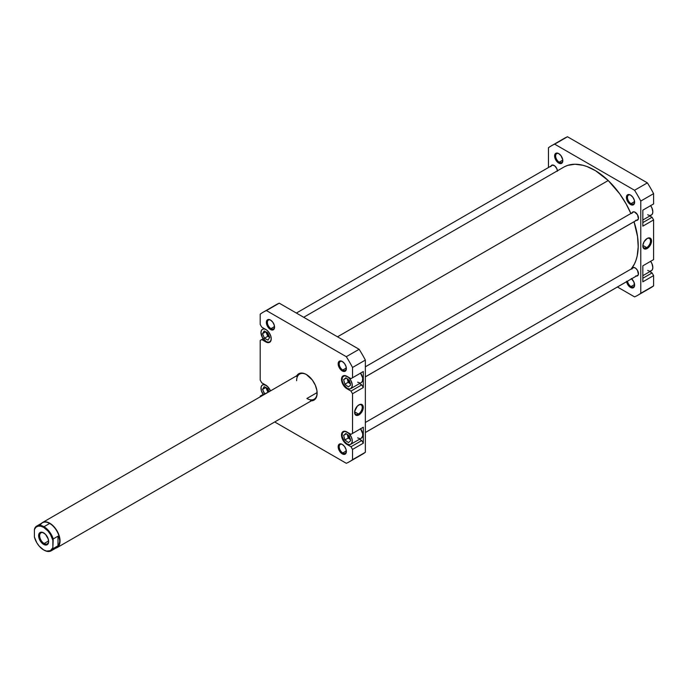 <?xml version="1.0" encoding="UTF-8"?>
<svg xmlns="http://www.w3.org/2000/svg" width="688" height="688" viewBox="0 0 688 688"><rect width="100%" height="100%" fill="white"/><g stroke="black" fill="none" stroke-linecap="round" stroke-linejoin="round"><path stroke-width="1.03" d="M271.227 338.668A7.25 4.188 60 0 1 269.73 341.841A7.25 4.188 60 0 1 266.101 341.48L268.062 342.168L269.73 341.841L270.84 340.56L271.235 338.522M347.139 432.098L347.139 432.098A7.25 4.188 60 0 1 351.878 438.488A7.25 4.188 60 0 1 350.768 444.302A7.25 4.188 60 0 1 347.139 443.941L349.108 444.629L350.768 444.302L352.17 442.083L352.17 439.77L351.405 437.19L349.108 433.681L346.141 431.634L344.292 431.453L342.4 433.019L342.108 436.269L344.292 441.3L347.139 443.941A7.25 4.188 60 0 1 342.4 437.551A7.25 4.188 60 0 1 343.518 431.737A7.25 4.188 60 0 1 347.139 432.098L347.139 432.098M360.503 428.667L362.688 433.698L362.688 436.011L361.286 438.23A7.25 4.188 -120 0 0 360.581 428.779M347.139 376.422L347.139 376.422A7.25 4.188 60 0 1 351.878 382.82A7.25 4.188 60 0 1 350.768 388.634A7.25 4.188 60 0 1 347.139 388.273L349.108 388.952L350.768 388.634L352.17 386.407L352.17 384.093L350.768 380.258L349.108 378.013L347.139 376.422L344.292 375.777L342.4 377.342L342.108 380.602L343.518 384.446L347.139 388.273A7.25 4.188 60 0 1 342.4 381.883A7.25 4.188 60 0 1 343.518 376.069A7.25 4.188 60 0 1 347.139 376.422L347.139 376.422M360.503 372.999L362.688 378.03L362.395 381.281L361.286 382.562A7.25 4.188 -120 0 0 360.581 373.102M342.538 361.639A5.074 2.933 -120 0 0 339.193 363.986A5.074 2.933 -120 0 0 342.779 370.058L342.271 370.944A5.805 3.354 60 0 1 338.169 363.84A5.805 3.354 60 0 1 342.271 361.475L339.992 360.951L338.857 361.604L338.247 362.963L338.479 365.835L340.698 369.68L343.071 371.322L344.55 371.468L346.064 370.213L346.064 366.584L344.55 363.582L342.271 361.475A5.805 3.354 60 0 1 346.374 368.579A5.805 3.354 60 0 1 342.271 370.944L342.779 370.058A5.074 2.933 60 0 1 339.468 365.586A5.074 2.933 60 0 1 340.242 361.518A5.074 2.933 60 0 1 342.538 361.639M342.538 444.551A5.074 2.933 -120 0 0 339.193 446.899A5.074 2.933 -120 0 0 342.779 452.971L342.271 453.865A5.805 3.354 60 0 1 338.169 446.753A5.805 3.354 60 0 1 342.271 444.388L340.698 443.837L338.857 444.525L338.247 445.876L338.479 448.748L340.698 452.592L342.271 453.865L344.55 454.381L346.064 453.125L346.064 449.496L344.55 446.503L342.271 444.388A5.805 3.354 60 0 1 346.374 451.491A5.805 3.354 60 0 1 342.271 453.865L342.779 452.971A5.074 2.933 60 0 1 339.468 448.499A5.074 2.933 60 0 1 340.242 444.431A5.074 2.933 60 0 1 342.538 444.551M270.728 320.178A5.074 2.933 -120 0 0 267.391 322.526A5.074 2.933 -120 0 0 270.977 328.606L270.461 329.492A5.805 3.354 60 0 1 266.359 322.38A5.805 3.354 60 0 1 270.461 320.015L268.182 319.499L267.047 320.152L266.437 321.502L266.669 324.375L269.662 328.941L272.74 330.008L274.254 328.752L274.254 325.132L272.74 322.13L270.461 320.015A5.805 3.354 60 0 1 274.564 327.118A5.805 3.354 60 0 1 270.461 329.492L270.977 328.606A5.074 2.933 60 0 1 267.658 324.125A5.074 2.933 60 0 1 268.44 320.058A5.074 2.933 60 0 1 270.728 320.178M42.536 522.51A14.508 8.376 60 0 1 49.785 523.224A14.508 8.376 -120 0 0 41.478 523.327A14.508 8.376 60 0 1 42.536 522.51L299.624 374.083A14.508 8.376 60 0 1 306.624 374.659A14.508 8.376 -120 0 0 296.623 380.722M296.786 375.717A15.231 8.798 60 0 1 306.366 374.504L304.268 373.524L300.381 373.145L298.747 373.747L296.416 376.431M358.422 414.021A5.418 3.13 120 0 0 362.258 407.52A5.418 3.13 120 0 0 358.672 405.034A5.418 3.13 -60 0 1 361.14 404.897A5.418 3.13 -60 0 1 361.965 409.24A5.418 3.13 -60 0 1 358.422 414.021L354.621 411.82L358.422 414.021A5.418 3.13 -60 0 1 355.713 414.288A5.418 3.13 -60 0 1 354.595 412.086A5.418 3.13 120 0 0 358.422 414.021L358.938 414.907L358.422 414.021M358.938 404.871A6.149 3.552 -60 0 1 363.281 407.382A6.149 3.552 -60 0 1 358.938 414.907L361.355 412.671L363.204 408.405L362.954 405.645L361.355 404.32L359.79 404.475L357.278 406.212L354.673 411.372L355.326 414.761L356.522 415.457L358.938 414.907A6.149 3.552 -60 0 1 354.595 412.396A6.149 3.552 -60 0 1 358.938 404.871L358.938 404.871M346.348 368.003L342.779 370.058L346.348 368.003M346.348 450.915L342.779 452.971L346.348 450.915M274.538 326.542L270.977 328.606L274.538 326.542M317.125 392.573L306.882 398.49L317.125 392.573M350.132 383.156A3.629 2.09 60 0 1 347.93 379.355M350.14 438.832A3.629 2.09 60 0 1 347.93 435.022M268.845 391.85A3.629 2.09 60 0 1 266.884 388.075M269.249 336.484A3.629 2.09 60 0 1 266.884 332.424M359.523 439.245L361.759 440.535L363.298 443.201L363.298 427.214L350.992 434.317L344.826 431.23L343.08 431.574L341.91 432.915L341.601 436.33L343.08 440.363L345.832 443.657L350.992 446.753L352.531 449.419L352.531 459.696A86.318 49.837 60 0 1 346.296 463.291L274.71 421.968L346.296 463.291A86.318 49.837 60 0 0 349.521 461.691A86.318 49.837 60 0 0 352.531 459.696L352.531 449.419L363.298 443.201L363.298 427.214L350.992 434.317L363.298 427.214L352.531 433.431L352.531 393.751L352.531 433.431L350.992 434.317L346.881 431.952A7.62 4.395 60 0 0 343.08 431.574A7.62 4.395 60 0 0 341.91 437.671A7.62 4.395 60 0 0 346.881 444.388L347.406 444.087L346.881 444.388L350.992 446.753L361.759 440.535L350.992 446.753L352.531 449.419L363.298 443.201L361.759 440.535L359.523 439.245M359.618 438.557L357.657 437.869M359.523 383.577L361.759 384.867L363.298 387.533L363.298 371.537L350.992 378.649L344.826 375.562L343.08 375.897L341.91 377.248L341.601 380.662L343.08 384.695L345.832 387.989L350.992 391.085L352.531 393.751L363.298 387.533L363.298 371.537L350.992 378.649L363.298 371.537L352.531 377.755L352.531 367.478L352.531 377.755L350.992 378.649L346.881 376.276A7.62 4.395 60 0 0 343.08 375.897A7.62 4.395 60 0 0 341.91 382.003A7.62 4.395 60 0 0 346.881 388.711L347.406 388.419L346.881 388.711L350.992 391.085L361.759 384.867L350.992 391.085L352.531 393.751L363.298 387.533L361.759 384.867L359.523 383.577M359.618 382.881L357.657 382.201M263.212 312.189L276.034 304.784A86.318 49.837 -120 0 1 279.259 303.176L266.437 310.58L346.296 356.694L359.119 349.289L279.259 303.176L266.437 310.58A86.318 49.837 60 0 0 263.212 312.189A86.318 49.837 60 0 0 260.202 314.184L260.202 324.461L261.741 327.118L265.843 329.492A7.62 4.395 60 0 1 270.823 336.2A7.62 4.395 60 0 1 269.653 342.306A7.62 4.395 60 0 1 265.843 341.927L261.741 339.562L260.202 340.448L260.202 380.129L261.741 382.795L265.843 385.16A7.62 4.395 60 0 1 270.487 390.904L267.907 386.828L261.741 382.795L260.202 380.129L260.202 340.448L261.741 339.562L266.901 342.418L268.836 342.607L270.823 340.964L271.235 338.823L270.823 336.2L268.836 332.27L266.901 330.214L261.741 327.118L260.202 324.461L260.202 314.184A86.318 49.837 60 0 1 266.437 310.58L346.296 356.694A86.318 49.837 60 0 1 352.531 367.478L365.354 360.082A86.318 49.837 -120 0 0 359.119 349.289L279.259 303.176A86.318 49.837 -120 0 0 273.084 306.736M260.202 396.838L260.202 396.116L261.741 395.23L262.369 395.591L261.741 395.23L263.177 394.405L260.202 396.116L260.202 396.838M310.486 400.812L313.986 400.132L315.319 399.023L316.927 395.462L316.927 390.612L315.319 385.203L312.352 380.051L306.366 374.504A15.231 8.798 60 0 1 317.134 393.158A15.231 8.798 60 0 1 311.294 400.846M349.521 461.691L362.344 454.286A86.318 49.837 -120 0 0 365.354 452.291L365.354 360.082L365.354 452.291L352.531 459.696L365.354 452.291A86.318 49.837 -120 0 1 359.119 455.895M317.134 392.857A14.508 8.376 60 0 1 314.132 399.203A14.508 8.376 60 0 1 306.882 398.49A14.508 8.376 -120 0 0 317.134 392.857M274.555 326.809A5.074 2.933 60 0 1 273.514 328.855A5.074 2.933 60 0 1 270.977 328.606A5.074 2.933 -120 0 0 274.555 326.809M346.365 451.182A5.074 2.933 60 0 1 345.324 453.229A5.074 2.933 60 0 1 342.779 452.971A5.074 2.933 -120 0 0 346.365 451.182M346.365 368.269A5.074 2.933 60 0 1 345.324 370.307A5.074 2.933 60 0 1 342.779 370.058A5.074 2.933 -120 0 0 346.365 368.269M346.296 356.694A86.318 49.837 60 0 1 352.531 367.478L365.354 360.082A86.318 49.837 -120 0 0 359.119 349.289L346.296 356.694M265.843 341.927L266.368 341.626L265.843 341.927M261.741 339.562L263.177 338.737L261.741 339.562M348.377 386.905L344.877 384.205L343.639 379.638L345.901 377.789L349.409 380.498L350.648 385.056L348.377 386.905L344.877 384.205L348.205 382.279L350.338 383.921L348.205 382.279L344.877 384.205L343.639 379.638L346.305 378.099L343.639 379.638L345.901 377.789L349.409 380.498L350.648 385.056L348.377 386.905M348.438 442.59L344.92 439.942L343.63 435.375L345.849 433.449L349.358 436.097L350.656 440.664L348.438 442.59L344.92 439.942L348.257 438.024L350.355 439.598L348.257 438.024L344.92 439.942L343.63 435.375L346.331 433.818L343.63 435.375L345.849 433.449L349.358 436.097L350.656 440.664L348.438 442.59M266.101 385.314L263.255 384.661L261.836 385.478L261.07 387.172L261.363 390.767L263.556 394.903A7.25 4.188 60 0 1 262.481 384.953A7.25 4.188 60 0 1 265.981 385.237M264.863 394.147L262.558 389.391L264.175 386.673L267.718 388.514L269.077 391.713L267.718 388.514L264.175 386.673L262.558 389.391L265.8 387.516L262.558 389.391L264.484 393.949L268.2 392.22L264.863 394.147M266.101 329.638L264.14 328.959L262.481 329.277L261.363 330.558L260.976 332.596L262.481 337.653L266.101 341.48A7.25 4.188 60 0 1 261.363 335.09A7.25 4.188 60 0 1 262.481 329.277A7.25 4.188 60 0 1 265.981 329.569M267.993 340.13L264.441 338.221L262.549 333.654L264.218 330.997L267.77 332.897L269.653 337.464L267.993 340.13L264.441 338.221L267.77 336.303L269.576 337.266L267.77 336.303L264.441 338.221L262.549 333.654L265.749 331.814L262.549 333.654L264.218 330.997L267.77 332.897L269.653 337.464L267.993 340.13M347.277 378.847L348.205 382.279L347.277 378.847M350.476 383.388L348.661 381.47L347.913 378.942M347.268 434.515L348.257 438.024L347.268 434.515M350.476 439.056L348.661 437.138L347.913 434.618M265.938 387.593L267.821 392.031L265.938 387.593M268.939 391.919L267.305 389.726L266.875 387.826M265.972 331.934L267.77 336.303L265.972 331.934M269.438 336.595L267.623 334.686L266.875 332.158M564.487 166.737L567.72 165.369L574.936 164.234L582.899 165.266L587.07 166.582L595.593 170.753L608.209 180.531L337.516 336.81L608.209 180.531L619.647 193.749L626.132 203.923L630.879 213.512A61.653 35.595 -120 0 0 608.209 180.531A61.653 35.595 -120 0 0 563.79 167.124L303.692 317.288M631.24 268.974A61.653 35.595 -120 0 0 634.026 221.742L637.552 236.603L638.206 246.811L637.174 256.013L636.039 260.124L634.508 263.857L631.24 268.974M650.547 205.54L651.966 207.991L652.835 211.784L652.439 213.822L651.33 215.103A7.25 4.188 -120 0 0 650.633 205.652M650.547 261.216L651.966 263.667L652.835 267.451L652.439 269.498L651.33 270.771A7.25 4.188 -120 0 0 650.633 261.32M626.493 281.306L628.952 286.174L630.518 287.446L631.034 286.552A5.074 2.933 -120 0 0 634.611 284.763A5.074 2.933 60 0 1 633.571 286.81A5.074 2.933 60 0 1 631.034 286.552L634.594 284.497L631.034 286.552A5.074 2.933 60 0 1 627.508 281.177A5.074 2.933 -120 0 0 631.034 286.552L630.518 287.446A5.805 3.354 60 0 1 626.57 281.719M630.784 195.211A5.074 2.933 -120 0 0 627.447 197.568A5.074 2.933 -120 0 0 631.034 203.639L630.518 204.525A5.805 3.354 60 0 1 626.415 197.422A5.805 3.354 60 0 1 630.518 195.048L628.239 194.532L627.112 195.186L626.493 196.544L626.725 199.417L629.718 203.975L632.797 205.041L634.31 203.794L634.31 200.165L632.797 197.164L630.518 195.048A5.805 3.354 60 0 1 634.62 202.16A5.805 3.354 60 0 1 630.518 204.525L631.034 203.639A5.074 2.933 60 0 1 627.714 199.167A5.074 2.933 60 0 1 628.497 195.1A5.074 2.933 60 0 1 630.784 195.211M558.974 153.759A5.074 2.933 -120 0 0 555.637 156.107A5.074 2.933 -120 0 0 559.224 162.179L558.716 163.073A5.805 3.354 60 0 1 554.614 155.961A5.805 3.354 60 0 1 558.716 153.596L557.142 153.046L555.302 153.734L554.691 155.084L554.924 157.956L557.142 161.8L558.716 163.073L560.995 163.589L562.5 162.334L562.741 159.728L560.995 155.712L558.716 153.596A5.805 3.354 60 0 1 562.818 160.7A5.805 3.354 60 0 1 558.716 163.073L559.224 162.179A5.074 2.933 60 0 1 555.913 157.707A5.074 2.933 60 0 1 556.687 153.639A5.074 2.933 60 0 1 558.974 153.759M642.85 245.668A5.418 3.13 120 0 0 646.677 247.603L647.193 248.488A6.149 3.552 -60 0 1 642.841 245.977A6.149 3.552 -60 0 1 647.184 238.452A6.149 3.552 -60 0 1 647.193 238.452L644.114 241.694L642.927 244.954L643.177 247.706L644.776 249.039L646.342 248.884L648.853 247.147L651.45 241.987L650.805 238.59L648.853 237.867L647.193 238.452A6.149 3.552 -60 0 1 651.536 240.955A6.149 3.552 -60 0 1 647.193 248.488L646.677 247.603A5.418 3.13 -60 0 1 643.968 247.869A5.418 3.13 -60 0 1 642.85 245.668M642.867 245.401L646.677 247.603L642.867 245.401M634.594 201.584L631.034 203.639L634.594 201.584M562.784 160.123L559.224 162.179L562.784 160.123M632.057 212.833A4.713 2.726 60 0 1 632.779 211.99A4.713 2.726 60 0 1 635.136 212.231A4.713 2.726 60 0 1 638.215 216.385A4.713 2.726 60 0 1 637.492 220.16A4.713 2.726 60 0 1 636.409 220.366L637.492 220.16L638.404 218.715L637.492 214.716L634.482 211.921L632.779 211.99L631.868 213.435M632.057 268.501A4.713 2.726 60 0 1 632.779 267.666A4.713 2.726 60 0 1 635.136 267.899A4.713 2.726 60 0 1 638.215 272.052A4.713 2.726 60 0 1 637.492 275.828A4.713 2.726 60 0 1 636.409 276.043L637.492 275.828L638.404 274.383L637.492 270.384L635.789 268.346L633.863 267.451L632.779 267.666L631.868 269.111M557.435 171.217L556.867 168.749L554.752 165.885L552.249 165.017L551.019 166.04A4.713 2.726 60 0 1 551.742 165.206A4.713 2.726 60 0 1 554.098 165.438A4.713 2.726 60 0 1 557.409 170.805M551.458 145.77L564.28 138.365A86.318 49.837 -120 0 1 567.505 136.757L554.683 144.162L567.505 136.757L647.374 182.87L634.551 190.266L554.683 144.162A86.318 49.837 60 0 0 551.458 145.77A86.318 49.837 60 0 0 548.456 147.757L548.456 167.519L548.456 147.757A86.318 49.837 60 0 1 554.683 144.162L634.551 190.266A86.318 49.837 60 0 1 640.777 201.059L653.6 193.655L653.6 203.932L642.833 210.158L642.833 226.146L653.6 219.928L652.061 217.262L649.825 215.972L652.061 217.262L642.833 222.594L652.061 217.262L653.6 219.928L653.6 259.608L653.6 219.928L642.833 226.146L642.833 210.158L653.6 203.932L653.6 193.655A86.318 49.837 -120 0 0 647.374 182.87L567.505 136.757A86.318 49.837 -120 0 0 561.339 140.318M642.833 265.826L642.833 281.813L653.6 275.596L652.061 272.93L649.825 271.64L652.061 272.93L642.833 278.262L652.061 272.93L653.6 275.596L653.6 285.873L653.6 275.596L642.833 281.813L642.833 265.826L653.6 259.608L642.833 265.826M647.374 289.476A86.318 49.837 -120 0 0 653.6 285.873L640.777 293.277A86.318 49.837 60 0 1 634.551 296.872L617.428 286.991L634.551 296.872A86.318 49.837 60 0 0 637.776 295.272A86.318 49.837 60 0 0 640.777 293.277L640.777 201.059L640.777 293.277L653.6 285.873A86.318 49.837 -120 0 1 650.599 287.868L637.776 295.272M631.636 278.795A5.805 3.354 60 0 1 634.62 285.073A5.805 3.354 60 0 1 630.518 287.446L633.424 287.73L634.542 285.95L633.932 282.046L631.317 278.52M551.019 166.04L550.83 166.651M635.789 220.229L636.409 220.366M635.789 275.897L636.409 276.043M562.81 160.39A5.074 2.933 60 0 1 561.761 162.437A5.074 2.933 60 0 1 559.224 162.179A5.074 2.933 -120 0 0 562.81 160.39M634.611 201.851A5.074 2.933 60 0 1 633.571 203.889A5.074 2.933 60 0 1 631.034 203.639A5.074 2.933 -120 0 0 634.611 201.851M634.551 190.266A86.318 49.837 60 0 1 640.777 201.059L653.6 193.655A86.318 49.837 -120 0 0 647.374 182.87L634.551 190.266M646.926 238.607A5.418 3.13 -60 0 1 649.386 238.478A5.418 3.13 -60 0 1 650.22 242.821A5.418 3.13 -60 0 1 646.677 247.603A5.418 3.13 120 0 0 650.504 241.101A5.418 3.13 120 0 0 646.926 238.607M652.061 204.826L642.833 210.158L652.061 204.826M642.833 275.682L651.33 270.771L649.661 271.098M648.698 270.883L647.7 270.418M642.833 220.014L651.33 215.103L649.661 215.43M648.698 215.206L647.7 214.742M51.153 550.821L56.82 547.553A14.328 8.273 -120 0 0 59.787 540.992L59.331 543.46L57.99 545.808L53.225 548.56L52.864 547.648A13.82 7.981 60 0 1 43.636 549.91L43.989 550.116A14.328 8.273 -120 0 0 53.225 548.56L52.864 547.648L50.456 550.641L46.603 551.088L43.636 549.91L39.259 546.195L36.808 542.763L34.4 536.993L34.4 529.605L35.81 527.352L37.969 526.165L40.661 526.165L43.636 527.343L48.005 531.059L50.456 534.49L52.864 540.261L52.864 547.648L53.225 538.936L57.99 536.184L59.331 538.532L59.787 540.992A14.328 8.273 -120 0 0 49.656 523.448L43.989 526.724A14.328 8.273 60 0 1 53.225 538.936L57.99 536.184L57.99 545.808L53.225 548.56A14.328 8.273 60 0 1 51.153 550.821A14.328 8.273 60 0 1 43.989 550.116L43.636 549.91A13.82 7.981 60 0 1 43.628 549.91A13.82 7.981 60 0 1 34.4 536.993L34.4 529.605A13.82 7.981 60 0 1 43.636 527.343A13.82 7.981 60 0 1 52.864 540.261L53.225 538.936A14.328 8.273 -120 0 0 43.989 526.724L49.656 523.448A14.328 8.273 60 0 1 59.787 540.992L59.331 543.46L57.99 545.808L57.99 536.184L59.331 538.532L59.787 540.992A14.328 8.273 60 0 1 53.827 548.216M40.248 525.391A14.328 8.273 60 0 1 49.656 523.448A14.328 8.273 -120 0 0 42.493 522.742L36.825 526.01A14.328 8.273 60 0 1 43.989 526.724A14.328 8.273 -120 0 0 34.761 528.272L34.4 529.605L34.761 528.272A14.328 8.273 60 0 1 36.825 526.01M44.144 543.511A6.347 3.664 -120 0 0 48.624 541.207A6.347 3.664 60 0 1 47.317 543.83A6.347 3.664 60 0 1 44.144 543.511L48.607 540.931L44.144 543.511A6.347 3.664 60 0 1 39.999 537.921A6.347 3.664 60 0 1 40.97 532.83A6.347 3.664 60 0 1 43.894 533.011A6.347 3.664 -120 0 0 39.663 535.883A6.347 3.664 -120 0 0 44.144 543.511L43.636 544.397L44.144 543.511M43.636 532.856L43.636 532.856A7.069 4.085 60 0 1 48.633 541.516A7.069 4.085 60 0 1 43.636 544.397L45.546 545.068L47.79 544.234L48.538 542.583L48.255 539.082L45.546 534.395L42.656 532.4L40.85 532.22L39.01 533.75L39.01 538.171L40.85 541.826L43.636 544.397A7.069 4.085 60 0 1 38.631 535.737A7.069 4.085 60 0 1 43.636 532.856L44.144 533.148M55.805 548.138A14.508 8.376 -120 0 0 59.546 537.053A14.508 8.376 -120 0 0 49.785 523.224A14.508 8.376 60 0 1 59.263 536.012A14.508 8.376 60 0 1 57.044 547.639A14.508 8.376 60 0 1 55.805 548.138M365.354 432.503L638.24 274.951L365.354 432.503M365.354 376.826L638.24 219.274L365.354 376.826M270.633 341.317L269.73 341.841M361.286 438.23L350.768 444.302M361.286 382.562L350.768 388.634M344.421 375.545L343.518 376.069M344.421 431.213L343.518 431.737M263.977 384.085L262.481 384.953M263.977 328.408L262.481 329.277M57.044 547.639L314.132 399.203M552.825 165L296.373 313.057M633.863 267.451L365.354 422.484M638.215 274.994L365.354 432.537M633.863 211.784L365.354 366.807M638.215 219.326L365.354 376.861"/></g></svg>
